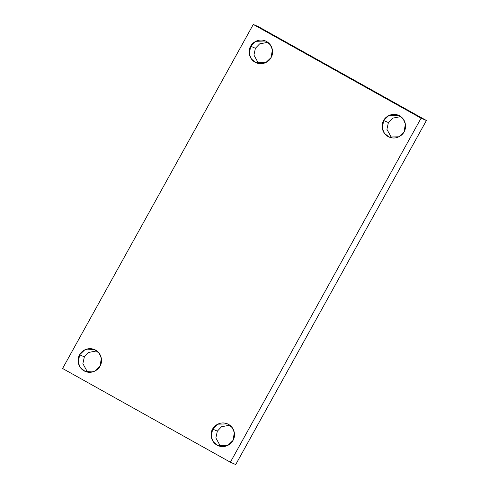 <?xml version="1.0" encoding="UTF-8"?>
<svg xmlns="http://www.w3.org/2000/svg" width="489" height="489" viewBox="0 0 489 489"><rect width="100%" height="100%" fill="white"/><g stroke="black" fill="none" stroke-linecap="round" stroke-linejoin="round"><path stroke-width="0.73" d="M220.533 446.42L215.869 437.924L217.342 431.145L212.605 429.079L211.26 436.897L213.375 441.915L218.045 445.65L227.905 445.363L232.99 440.461C231.719 443.731 224.665 449.226 217.043 445.155C209.579 440.797 210.514 431.885 212.605 429.079C213.882 425.809 220.93 420.314 228.552 424.385C236.022 428.743 235.087 437.655 232.99 440.461L234.341 432.643L232.22 427.624L227.55 423.89L217.697 424.177L212.605 429.079L217.342 431.145L221.541 426.744L229.806 425.192L221.541 426.744L217.342 431.145L215.869 437.924L220.533 446.42M391.585 137.831L386.921 129.34L388.394 122.562L383.657 120.49L382.306 128.314L384.427 133.332L389.097 137.067L398.957 136.779L404.042 131.877C402.765 135.147 395.717 140.643 388.095 136.572C380.625 132.213 381.561 123.301 383.657 120.49C384.929 117.226 391.982 111.73 399.605 115.801C407.074 120.16 406.133 129.072 404.042 131.877L405.387 124.059L403.272 119.041L398.602 115.306L388.743 115.593L383.657 120.49L388.394 122.562L392.594 118.161L400.852 116.608L392.594 118.161L388.394 122.562M258.595 63.546L253.932 55.049L255.411 48.277L250.668 46.204L249.323 54.028L251.438 59.047L256.108 62.781L265.967 62.488L271.053 57.592C269.781 60.856 262.727 66.357 255.105 62.286C247.642 57.928 248.577 49.016 250.668 46.204C251.945 42.94 258.999 37.439 266.621 41.516C274.084 45.868 273.149 54.78 271.053 57.592L272.404 49.768L270.289 44.756L265.619 41.015L255.759 41.308L250.668 46.204L255.411 48.277L259.604 43.876L267.868 42.323L259.604 43.876L255.411 48.277L253.932 55.049L258.595 63.546M87.543 372.129L82.879 363.633L84.359 356.86L79.621 354.788L78.271 362.612L80.392 367.63L85.062 371.365L94.915 371.072L100.007 366.175C98.729 369.439 91.675 374.941 84.053 370.87C76.59 366.512 77.525 357.6 79.621 354.788C80.893 351.524 87.947 346.023 95.569 350.1C103.032 354.452 102.097 363.37 100.007 366.175L101.351 358.351L99.236 353.339L94.566 349.598L84.707 349.892L79.621 354.788L84.359 356.86L88.552 352.459L96.816 350.906L88.552 352.459L84.359 356.86L82.879 363.633L87.543 372.129M62.586 368.492L253.29 24.45L258.626 26.779L253.29 24.45L421.078 118.179L426.414 120.508L258.626 26.779L426.414 120.508L421.078 118.179L230.374 462.221L235.71 464.55L426.414 120.508L235.71 464.55L230.374 462.221L62.586 368.492L230.374 462.221L421.078 118.179L253.29 24.45L62.586 368.492"/></g></svg>
